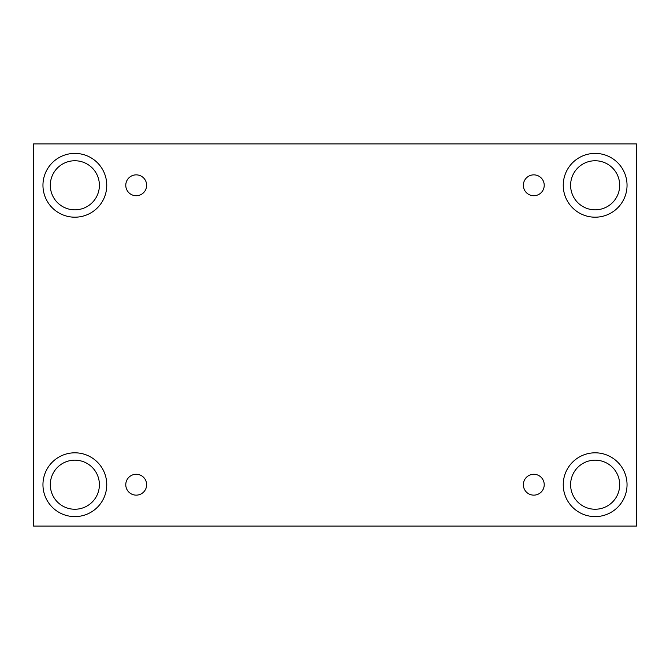 <?xml version="1.0" encoding="UTF-8"?>
<svg xmlns="http://www.w3.org/2000/svg" width="670" height="670" viewBox="0 0 670 670"><rect width="100%" height="100%" fill="white"/><g stroke="black" fill="none" stroke-linecap="round" stroke-linejoin="round"><path stroke-width="1" d="M636.5 143.941L33.5 143.941L33.5 526.059L636.5 526.059L636.5 143.941M136.211 495.138A10.427 10.427 0 0 1 127.174 479.494A10.427 10.427 0 0 1 145.239 479.494A10.427 10.427 0 0 1 136.211 495.138M533.789 495.138A10.427 10.427 0 0 1 524.761 479.494A10.427 10.427 0 0 1 542.826 479.494A10.427 10.427 0 0 1 533.789 495.138M533.789 195.724A10.427 10.427 0 0 1 524.761 180.079A10.427 10.427 0 0 1 542.826 180.079A10.427 10.427 0 0 1 533.789 195.724M136.211 195.724A10.427 10.427 0 0 1 127.174 180.079A10.427 10.427 0 0 1 145.239 180.079A10.427 10.427 0 0 1 136.211 195.724M595.144 516.612A31.909 31.909 0 0 1 567.515 468.757A31.909 31.909 0 0 1 622.773 468.757A31.909 31.909 0 0 1 595.144 516.612M74.856 516.612A31.909 31.909 0 0 1 47.227 468.757A31.909 31.909 0 0 1 102.485 468.757A31.909 31.909 0 0 1 74.856 516.612M74.856 217.197A31.909 31.909 0 0 1 47.227 169.343A31.909 31.909 0 0 1 102.485 169.343A31.909 31.909 0 0 1 74.856 217.197M595.144 217.197A31.909 31.909 0 0 1 567.515 169.343A31.909 31.909 0 0 1 622.773 169.343A31.909 31.909 0 0 1 595.144 217.197M570.606 185.297A24.539 24.539 0 0 1 607.414 164.041A24.539 24.539 0 0 1 607.414 206.544A24.539 24.539 0 0 1 570.606 185.297M50.309 185.297A24.539 24.539 0 0 1 87.125 164.041A24.539 24.539 0 0 1 87.125 206.544A24.539 24.539 0 0 1 50.309 185.297M50.309 484.703A24.539 24.539 0 0 1 87.125 463.456A24.539 24.539 0 0 1 87.125 505.959A24.539 24.539 0 0 1 50.309 484.703M570.606 484.703A24.539 24.539 0 0 1 607.414 463.456A24.539 24.539 0 0 1 607.414 505.959A24.539 24.539 0 0 1 570.606 484.703"/></g></svg>
